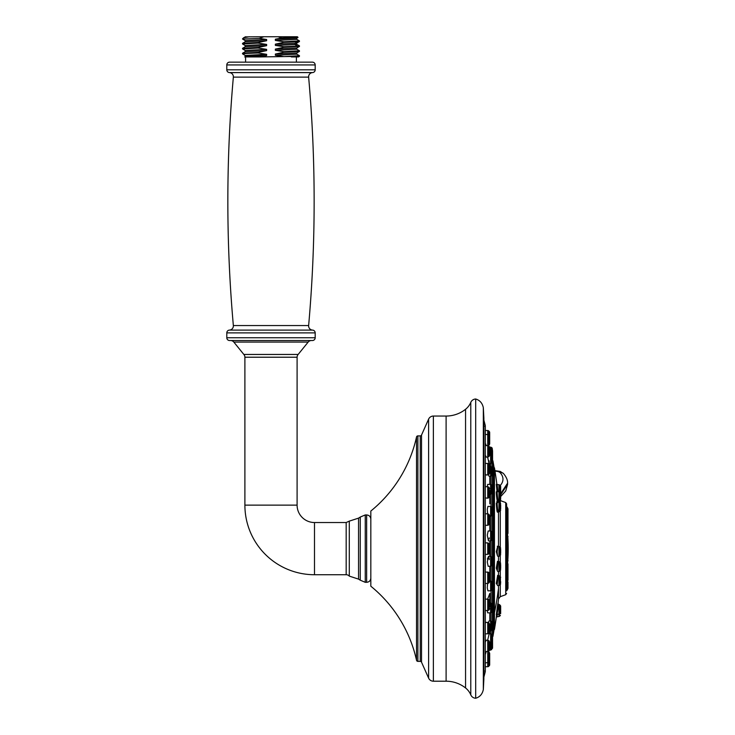 <?xml version="1.0" encoding="UTF-8"?>
<svg xmlns="http://www.w3.org/2000/svg" width="735" height="735" viewBox="0 0 735 735"><rect width="100%" height="100%" fill="white"/><g stroke="black" fill="none" stroke-linecap="round" stroke-linejoin="round"><path stroke-width="1.1" d="M245.591 56.935L245.591 62.153L229.586 62.153L312.403 62.153A2.784 2.784 0 0 1 315.186 64.937L315.186 69.807A2.784 2.784 0 0 1 312.559 72.59A4.18 4.18 90 0 0 308.636 77.129A1404.089 1404.089 0 0 1 308.636 325.559A4.18 4.18 0 0 0 312.559 330.098A2.784 2.784 0 0 1 315.186 332.881L315.186 337.751A2.784 2.784 0 0 1 312.403 340.535L229.586 340.535A2.784 2.784 0 0 1 226.803 337.751L315.186 337.751M296.398 56.935L291.345 56.935L298.438 56.935L296.398 56.935L296.398 62.153L312.403 62.153M296.398 62.153L270.994 62.153M229.586 62.153A2.784 2.784 0 0 0 226.803 64.937L226.803 69.807A2.784 2.784 0 0 0 229.43 72.59L312.559 72.59M226.803 337.751L226.803 332.881A2.784 2.784 0 0 1 229.43 330.098A4.18 4.18 0 0 0 233.353 325.559A1404.089 1404.089 0 0 1 233.353 77.129A4.18 4.18 -90 0 0 229.43 72.59M297.096 505.129L244.893 505.129L244.893 357.219A4.18 4.18 0 0 0 243.845 354.454L233.831 342.078A4.18 4.18 -90 0 0 230.588 340.535L311.401 340.535A4.18 4.18 90 0 0 308.158 342.078L298.144 354.454A4.18 4.18 0 0 0 297.096 357.219L297.096 505.129A17.401 17.401 0 0 0 314.488 522.53L346.176 522.53L346.176 574.724A4.18 4.18 180 0 1 349.29 576.111L358.551 579.125L358.551 518.129L349.29 521.133L349.29 576.111M243.845 354.454L298.144 354.454M244.893 505.129A69.595 69.595 0 0 0 314.488 574.724L346.176 574.724M370.826 586.208L370.826 511.046A132.236 132.236 0 0 0 416.524 436.976L416.524 660.278A132.236 132.236 0 0 0 370.826 586.208M416.524 436.976A1.396 1.396 0 0 1 417.884 435.883L417.884 661.371A1.396 1.396 180 0 1 416.524 660.278M417.884 435.883L420.245 435.883A1.396 1.396 0 0 0 421.522 435.056L428.606 419.143L428.606 678.111L421.522 662.198A1.396 1.396 0 0 0 420.245 661.371L420.245 435.883M417.884 661.371L420.245 661.371M428.606 419.143A5.218 5.218 0 0 1 433.374 416.047L433.374 681.207A5.218 5.218 180 0 1 428.606 678.111M433.374 416.047L446.108 416.047A31.32 31.32 0 0 0 465.558 409.276A17.401 17.401 0 0 0 470.786 402.394A5.568 5.568 0 0 1 475.692 398.995L475.692 698.25A5.568 5.568 0 0 1 470.786 694.851A17.401 17.401 0 0 0 465.558 687.969L465.558 409.276M433.374 681.207L446.108 681.207A31.32 31.32 0 0 1 465.558 687.969M483.327 407.695L483.869 417.994L483.869 679.25L483.327 689.559L483.327 407.695C482.371 403.129 479.826 400.226 475.692 399.004M483.327 689.559C482.371 694.125 479.826 697.019 475.692 698.241M489.822 602.994L489.822 593.384A495.868 247.934 -0 0 1 487.617 599.043M489.822 580.972L489.822 566.272L489.822 580.972M489.822 556.404L489.822 540.841L489.822 556.404M489.822 530.982L489.822 516.282L489.822 530.982M489.822 503.861L489.822 494.26M489.822 484.393L489.822 476.28M489.822 466.413L489.822 463.564M485.716 599.043L488.701 599.438L488.701 610.142L487.737 610.546L487.737 599.043M489.014 460.726L489.087 461.203M489.124 461.506L489.234 462.499M487.645 457.087L488.959 463.114M488.904 462.949L488.711 462.306M488.022 459.219L487.672 457.28M488.398 474.773L489.069 476.28L490.622 476.28L490.622 466.413L491.596 466.817L491.596 475.876L490.622 476.28M489.675 516.282L490.622 516.282L490.622 506.415L487.911 506.415L487.296 509.465L487.682 513.793M488.453 556.413L487.296 561.981L488.159 566.272L490.622 566.272L490.622 556.404L491.596 556.808L491.596 565.867L490.622 566.272M487.663 583.535L487.296 587.789L487.911 590.83L490.622 590.83L490.622 580.972L491.596 581.367L491.596 590.435L492.165 589.865L492.165 581.936L491.596 581.367M489.675 494.26L490.622 494.26L490.622 484.393L487.691 484.393L487.305 486.699M490.622 530.982L488.159 530.982L487.296 535.264L488.417 540.841L490.622 540.841L490.622 530.982L491.596 531.377L491.596 540.436L492.165 539.876L492.165 531.947L491.596 531.377M485.302 571.959L488.701 572.345L488.701 583.048L487.737 583.452L487.737 571.949M485.302 513.793L487.737 513.793L487.737 525.304L485.302 525.286M485.302 486.699L487.737 486.699L487.737 498.211L485.302 497.898M485.302 463.436L487.737 463.436L487.737 474.939L485.991 474.939L485.302 473.965M485.302 445.585L487.737 445.585L487.737 457.087L486.203 457.087L485.302 455.112M486.166 445.585L485.633 443.866M487.305 610.546L487.691 612.852L490.622 612.852L490.622 602.994L491.596 603.389L491.596 612.448L490.622 612.852M489.198 633.68L487.645 640.157L489.198 633.68L491.596 634.084L491.596 649.685M489.675 630.832L490.622 630.832L490.622 620.974L489.069 620.974L488.398 622.481M487.461 585.023L487.535 584.362M489.234 537.901L489.124 539.058M487.461 559.206L487.645 558.04M488.738 556.689L488.968 557.351M489.142 558.306L489.244 559.574M487.654 513.646L487.461 512.295M485.302 623.289L485.991 622.306L488.701 622.71L488.701 633.414L487.737 633.818L487.737 622.306M485.302 642.133L486.203 640.157L488.701 640.562L488.701 651.265L487.737 651.669L487.737 640.157M485.302 654.609L486.166 651.669M492.919 460.781L492.919 592.548A498.606 249.303 -0 0 0 493.984 589.452L493.984 466.973A498.606 498.606 0 0 0 492.919 460.781L492.422 460.33M492.919 592.548L492.919 636.464A498.606 498.606 0 0 0 493.984 630.272L493.984 467.791L494.453 467.791L494.453 629.454A498.936 498.936 0 0 0 496.309 617.198L496.639 614.451M497.476 555.743L496.3 551.617L497.531 547.015M497.035 491.724L496.3 484.31L499.534 484.907L499.534 501.38L498.955 501.619L498.955 484.668M497.76 510.742C497.301 513.894 496.814 511.358 496.3 503.126L497.117 503.135L496.759 501.628L499.534 502.18L499.534 511.56L498.955 511.799L498.955 501.932M497.191 584.748L496.3 583.471L497.641 575.404M497.319 570.829L498.054 561.595L497.466 561.283L496.3 568.127L497.329 570.856M497.76 501.509C497.843 506.075 496.272 496.226 496.3 492.037L496.878 492.597L496.594 491.393L498.955 491.752L500.425 492.882L500.425 485.789L499.534 484.907M497.944 604.152A498.936 498.936 0 0 0 498.495 598.97L498.495 588.56A498.936 395.834 180 0 1 494.453 612.751M496.3 614.791L497.136 614.285L496.3 614.791L497.76 603.784M506.617 593.411L505.717 594.698L505.717 502.556L506.617 503.842L506.617 590.747M506.617 529.466L506.617 513.094M507.582 563.414L507.582 589.295L506.617 590.839L506.617 564.361M506.617 566.437L506.617 584.15M507.986 516.907L507.986 523.88M507.986 523.945L507.986 528.823M507.986 539.903C507.986 535.925 507.986 535.925 507.986 539.903M507.986 572.969L507.986 563.818L507.986 572.969M507.012 589.865L507.012 583.434L507.986 581.899L507.986 588.266M507.986 568.421L507.986 580.347M507.986 553.841L507.986 551.884L507.986 553.841M507.986 524.285L507.986 533.435L507.986 524.285M507.986 508.978L507.986 521.345L507.582 507.949L506.617 506.415M497.117 614.102L498.578 604.602M500.664 606.246L500.664 612.457M496.3 617.262L497.117 616.555L497.43 614.285M496.336 617.042L499.534 616.316L499.534 604.657L500.425 605.548L500.664 613.679M497.466 555.706L497.117 551.59L497.88 546.445L498.955 546.445L499.534 546.684L499.534 556.064L498.955 556.303L498.955 546.445M500.664 549.321L500.664 553.427M497.917 491.752L497.163 484.668M500.664 486.579L500.664 492.615M498.578 510.136C498.091 512.727 497.604 510.549 497.117 503.594L497.356 501.932M500.664 504.807L500.664 508.923M497.191 584.711L498.22 575.68L498.955 575.68L499.534 575.918L499.534 585.299L498.955 585.538L498.955 575.68M500.664 581.651L500.664 582.662M500.664 564.471L500.664 568.578L500.664 564.471M498.578 500.755C498.091 501.656 497.604 498.946 497.117 492.625L497.246 491.761M500.664 494.637L500.664 498.743M507.582 483.171L500.664 493.718M500.553 494.995L507.582 484.337L507.582 483.217C507.775 480.304 506.424 477.098 503.539 473.597L503.539 473.597A4.658 3.657 -42.4 0 0 500.14 472.706A30.962 15.481 -179.4 0 1 500.195 485.559M491.596 634.084L492.165 634.654L492.56 648.187L492.56 642.206L492.56 648.187L490.622 650.126L490.622 633.68M492.569 606.697L492.56 609.131M492.56 607.597L492.56 606.706M492.56 607.174L492.56 608.663M492.56 637.429L492.165 642.583L489.675 643.548M492.56 639.744L492.56 637.475M492.56 637.383L492.56 641.379M492.56 638.495L492.56 639.836M492.56 623.528L492.56 628.894L492.56 623.528M489.675 630.759L489.675 624.245L489.675 630.759M489.675 649.216L489.675 642.096L489.675 649.216M489.675 660.82L489.675 653.323L489.675 660.82M485.302 666.718L487.737 666.718L487.737 651.669L489.271 650.695L489.675 642.096M489.675 657.145L489.675 664.78A1.369 1.369 0 0 1 489.271 665.745L488.701 666.314A1.369 1.369 180 0 1 487.737 666.718M489.675 659.727L489.675 653.323L488.701 651.78L488.701 666.314M489.675 606.706L489.675 600.973L489.675 606.706M489.675 604.179L489.675 605.98M492.56 458.916L492.56 459.862M492.56 457.528L492.56 459.504M492.56 461.626L492.56 450.84M492.56 473.726L492.56 468.351L492.56 473.726M492.56 510.485L492.569 512.58M492.56 510.88L492.56 511.817M492.56 560.116L492.56 562.495M492.56 561.65L492.56 561.016M492.579 584.683L492.56 587.044M492.56 585.428L492.56 587.109M492.56 451.014L492.165 448.12M492.56 487.507L492.56 491.155M492.56 488.123L492.56 488.6M492.56 536.302L492.569 537.12M489.685 576.497L489.675 578.004M489.675 548.622L489.675 552.444L489.675 548.622C489.675 547.088 489.675 547.088 489.675 548.622M489.675 519.241L489.675 520.747M489.675 490.548L489.675 496.272L489.675 490.548M489.675 466.486L489.675 473.009L489.675 466.486M489.675 470.06L489.675 468.351M489.675 448.028L489.675 454.643M489.675 436.425L489.675 443.931L489.675 436.425M489.694 441.34L489.675 438.97M485.302 430.535L487.737 430.535A1.369 1.369 0 0 1 488.701 430.93L489.271 431.5A1.369 1.369 180 0 1 489.675 432.465L489.675 440.1M489.271 431.5L489.271 444.895L489.675 435.102M266.63 55.548C249.321 56.007 242.734 56.476 246.877 56.935L259.62 56.935L266.63 55.548L266.63 54.307L258.15 52.984L246.749 53.416L242.532 53.857L245.251 55.447M296.765 52.938L296.765 54.179L275.359 55.281L283.839 56.595L299.457 55.731L299.421 56.365L259.62 56.935M281.79 37.972L278.096 36.75L297.372 36.75L298.015 37.393L281.79 37.972L275.359 39.212L275.359 40.453L283.839 41.776L299.457 40.912L296.729 39.313M278.096 36.75L263.893 36.75L259.17 38.395L242.578 39.074M245.233 36.879L263.893 36.75M296.738 38.156L275.359 39.212M296.765 38.11L296.765 39.359L275.359 40.453M283.839 41.776L283.839 42.364L297.473 41.794L294.965 43.347L275.359 44.155L275.359 45.395L283.839 46.718L283.839 47.306L275.359 49.098L275.359 50.338L283.839 51.661L283.839 52.249L275.359 54.041L275.359 55.281M299.457 40.912L299.421 41.537L297.473 41.794M296.765 43.053L294.965 43.347L294.965 44.596L275.359 45.395M296.738 44.256L294.965 44.596L297.473 46.149L283.839 46.718M283.839 47.306L299.43 46.48L299.457 45.846L297.473 46.149M296.738 48.032L275.359 49.098M296.765 47.995L296.765 49.236L275.359 50.338M296.729 49.199L299.457 50.788L283.839 51.661M299.457 50.788L299.43 51.422L283.839 52.249M296.738 52.975L275.359 54.041M283.839 42.364L275.359 44.155M258.15 52.396L266.63 50.605L245.251 51.67L242.55 53.232L258.15 52.396L258.15 52.984M266.63 50.605L266.63 49.364L258.15 48.041L242.559 48.951M259.17 38.395L266.63 39.479L266.63 40.728L258.15 42.511L258.15 43.108L266.63 44.422L266.63 45.662L258.15 47.453L258.15 48.041M245.251 56.613L245.224 55.41L266.63 54.307M266.63 49.364L245.224 50.467L245.224 51.707M258.15 47.453L242.559 48.28L242.532 48.914L245.251 50.504M266.63 45.662L245.251 46.728L242.55 48.289M266.63 44.422L245.224 45.524L245.224 46.764M245.251 45.561L242.532 43.971L258.15 43.108M258.15 42.511L242.559 43.347L242.532 43.971M266.63 40.728L245.251 41.785L242.55 43.347M266.63 39.479L245.224 40.581L245.224 41.822M243.368 38.836L242.532 39.028L245.251 40.627M249.422 36.75L243.607 37.797L242.532 38.836M245.591 36.75L243.607 37.797M226.803 64.937L315.186 64.937M226.803 69.807L315.186 69.807M233.353 77.129L308.636 77.129M233.353 325.559L308.636 325.559M226.803 332.881L315.186 332.881M229.43 330.098L312.559 330.098M244.893 357.219L297.096 357.219M233.831 342.078L308.158 342.078M314.488 522.53L314.488 574.724M360.26 517.054L365.258 514.941L365.258 582.313L360.26 580.191L360.26 517.054L358.551 518.129M365.258 514.941L366.646 514.941L366.646 582.313C369.181 582.065 370.578 580.668 370.826 578.133M421.522 662.198L421.522 435.056M446.108 681.207L446.108 416.047M470.786 694.851L470.786 402.394M483.869 677.128A498.606 498.606 0 0 0 485.284 671.698L485.284 425.556A498.606 498.606 0 0 0 483.869 420.117M495.013 471.245A4.934 2.462 -179.4 0 1 500.14 472.706M489.822 633.68L489.822 630.832M489.822 620.974L489.822 612.852M491.053 633.754L491.053 630.768M491.053 621.038L491.053 612.788M491.053 603.058L491.053 590.765M491.053 581.036L491.053 566.198M491.053 556.478L491.053 540.776M491.053 531.047L491.053 516.209M491.053 506.488L491.053 494.186M491.053 484.466L491.053 476.207M491.053 466.486L491.053 463.5M492.422 604.326L492.422 589.498M492.422 582.304L492.422 564.93M492.422 557.746L492.422 539.508M492.422 532.315L492.422 514.941M492.422 507.756L492.422 492.928M492.422 485.734L492.422 474.939M492.422 467.754L492.422 462.232M492.422 635.022L492.422 629.5M492.422 622.306L492.422 611.52M498.495 588.56L498.495 585.538M498.495 575.68L498.495 571.453M498.495 561.595L498.495 556.303M498.495 546.445L498.495 511.799M498.495 598.97L500.287 596.673L500.287 584.545M500.287 576.672L500.287 570.461M500.287 562.578L500.287 555.311M500.287 547.428L500.287 510.807M500.287 502.924L500.287 500.627M507.012 543.808L507.582 544.378L507.582 561.347L507.012 561.917L506.617 542.843M506.617 518.837L507.582 520.371L507.582 537.34L507.012 537.91L507.012 507.38M507.242 565.555L507.242 561.687M507.242 544.038L507.242 537.689M498.955 616.555L498.955 604.418L499.534 604.657M500.425 500.627L500.664 493.47M496.3 551.617L497.117 551.59M499.534 556.064L500.425 555.173L500.425 547.566L499.534 546.684M496.3 484.31L497.117 484.981M496.3 503.126L497.117 503.594M499.534 511.56L500.425 510.669L500.425 503.062L499.534 502.18M496.3 583.471L497.117 583.112M499.534 585.299L500.425 584.408L500.425 576.81L499.534 575.918M496.3 568.127L497.117 567.925M498.955 567.925L498.955 561.595L499.534 561.834L499.534 571.214L498.955 571.453L498.955 567.925M499.534 571.214L500.425 570.323L500.425 562.716L499.534 561.834M496.3 492.037L497.117 492.625M491.596 612.448L492.165 611.887L492.165 603.959L491.596 603.389M491.596 621.369L492.165 621.939L492.165 629.867L491.596 630.428L491.596 621.369L490.622 620.974M488.701 633.414L489.271 632.844L489.675 624.245M489.271 665.745L489.271 652.349L487.737 651.385L488.701 651.78M488.701 610.142L489.271 609.581L489.675 600.973M490.622 447.165L490.622 453.697L491.596 454.101L491.596 447.523L492.165 448.093L490.622 447.119L491.596 447.523M491.596 475.876L492.165 475.306L492.165 467.387L491.596 466.817M490.622 516.282L491.596 515.878L491.596 506.819L492.56 508.354M491.596 515.878L492.165 515.308L492.165 507.389M491.596 565.867L492.165 565.298L492.165 557.378L491.596 556.808M489.198 463.564L490.622 463.564L490.622 453.697L489.675 453.697M492.165 462.6L491.596 463.16L491.596 454.101L492.165 454.671M491.596 484.797L492.165 485.366L492.165 493.286L491.596 493.856L491.596 484.797L490.622 484.393M488.701 583.048L489.271 582.487L489.675 573.879M487.737 548.622L487.737 542.871L488.701 543.275L488.701 553.979L487.737 554.374L487.737 548.622M488.701 553.979L489.271 553.409L489.675 544.81M487.737 525.304L488.701 524.9L488.701 514.197L489.675 515.731M488.701 524.9L489.271 524.331L489.271 514.766M487.737 498.211L488.701 497.806L488.701 487.103L489.675 488.637M488.701 497.806L489.271 497.237L489.271 487.672M487.737 474.939L488.701 474.544L488.701 463.84L489.675 465.374M488.701 474.544L489.271 473.974L489.271 464.401M487.737 457.087L488.701 456.692L488.701 445.98L489.675 447.523L487.737 445.585L487.737 430.535M488.701 456.692L489.271 456.123L489.271 446.549M489.335 444.831L487.737 445.869L488.701 445.465L488.701 430.93M349.29 521.133L346.176 522.53M360.26 580.191L358.551 579.125M366.646 514.941C369.181 515.189 370.578 516.576 370.826 519.112M485.302 610.546L487.737 610.546M492.422 636.914L492.919 636.464M493.984 629.454L494.453 629.454M496.924 484.631A498.936 498.936 0 0 0 494.453 467.791M505.717 502.556L500.324 500.59M505.717 594.698L500.287 596.673M507.582 535.898L507.986 536.872M507.582 559.905L507.986 560.879M507.582 589.295L507.986 588.331M507.986 566.869L507.012 565.334M507.012 561.917L506.617 562.881M507.582 561.347L507.986 560.373M507.582 544.378L507.986 545.342M507.012 537.91L506.617 538.874M507.582 537.34L507.986 536.375M507.582 507.949L507.986 508.914M507.38 565.693A178.1 178.1 0 0 0 507.821 537.028M497.751 603.738L498.955 604.418M497.136 614.285L499.534 614.047L500.664 612.577M500.425 605.548L500.664 606.127M500.425 615.425L499.534 616.316M500.425 607.817L500.664 608.396M497.521 547.051L497.319 546.16L497.88 546.445M497.815 556.303L498.955 556.303M500.425 547.566L500.664 548.154M500.425 555.173L500.664 554.594M500.425 485.789L500.664 486.377M500.425 493.396L500.664 492.817M498.955 511.799L497.659 512.212L497.751 510.678M500.425 503.062L500.664 503.64M500.425 510.669L500.664 510.09M497.742 576.764L497.586 575.312L498.22 575.68M497.476 585.538L498.955 585.538M500.425 576.81L500.664 577.388M500.425 584.408L500.664 583.829M498.054 561.595L498.955 561.595M497.641 571.453L498.955 571.453M500.425 562.716L500.664 563.304M500.425 570.323L500.664 569.744M498.955 501.619L497.724 502.124L497.751 501.426M500.664 499.91L499.534 501.38M494.912 470.62L500.25 471.438L503.539 473.597M484.806 671.009L485.302 671.56L485.302 425.694L484.806 426.236M507.582 484.374L505.744 490.962L500.664 496.575M489.611 650.126L490.622 650.126L489.611 650.126M492.165 641.232L492.56 642.206L492.165 641.232M489.675 602.994L490.622 602.994M492.165 603.959L492.56 604.923M492.165 611.887L492.56 610.914M492.165 634.654L492.56 635.619M492.165 621.939L492.56 622.903M492.165 629.867L492.56 628.894M490.622 630.832L491.596 630.428M492.165 642.583L492.56 641.609M485.302 633.818L487.737 633.818M489.271 632.844L489.675 631.88M489.271 623.271L488.701 622.71M485.302 651.669L488.701 651.265M489.271 650.695L489.675 649.731L489.271 650.695M489.271 641.131L488.701 640.562M485.302 662.887L488.701 662.492L489.675 660.949M489.271 652.349L489.675 653.323M489.271 609.581L489.675 608.608M489.271 600.008L488.701 599.438M489.611 447.119L490.622 447.119M492.165 456.012L492.56 455.048L492.165 456.012M489.675 466.413L490.622 466.413M492.165 467.387L492.56 468.351M492.165 475.306L492.56 474.341M490.622 506.415L491.596 506.819M492.165 515.308L492.56 514.344M488.417 556.404L490.622 556.404M492.165 557.378L492.56 558.343M492.165 565.298L492.56 564.333M489.675 580.972L490.622 580.972M492.165 581.936L492.56 582.901M492.165 589.865L492.56 588.891M490.622 590.83L491.596 590.435M490.622 463.564L491.596 463.16M492.165 485.366L492.56 486.331M492.165 493.286L492.56 492.321M490.622 494.26L491.596 493.856M492.165 531.947L492.56 532.912M492.165 539.876L492.56 538.902M490.622 540.841L491.596 540.436M485.302 583.452L487.737 583.452M489.271 582.487L489.675 581.514M489.271 572.914L488.701 572.345M485.302 542.871L487.737 542.871M485.302 554.374L487.737 554.374M489.271 553.409L489.675 552.444M489.271 543.836L488.701 543.275M489.271 524.331L489.675 523.366M487.737 513.793L488.701 514.197M489.271 497.237L489.675 496.272M487.737 486.699L488.701 487.103M489.271 473.974L489.675 473.009M487.737 463.436L488.701 463.84M489.271 456.123L489.675 455.149M485.302 434.357L488.701 434.762L489.675 436.296M489.271 444.895L489.675 443.931M487.737 445.585L488.701 445.98M365.258 582.313L366.646 582.313M296.729 38.156L298.006 37.421M299.384 41.537L296.683 43.099M296.719 44.302L296.719 43.053M299.384 45.818L296.683 44.256M299.439 46.47L296.729 48.032M299.439 51.413L296.729 52.975M299.439 55.704L296.729 54.142M298.438 56.935L299.421 56.365M244.709 56.953L245.297 56.613M242.532 53.26L242.532 53.857"/></g></svg>
